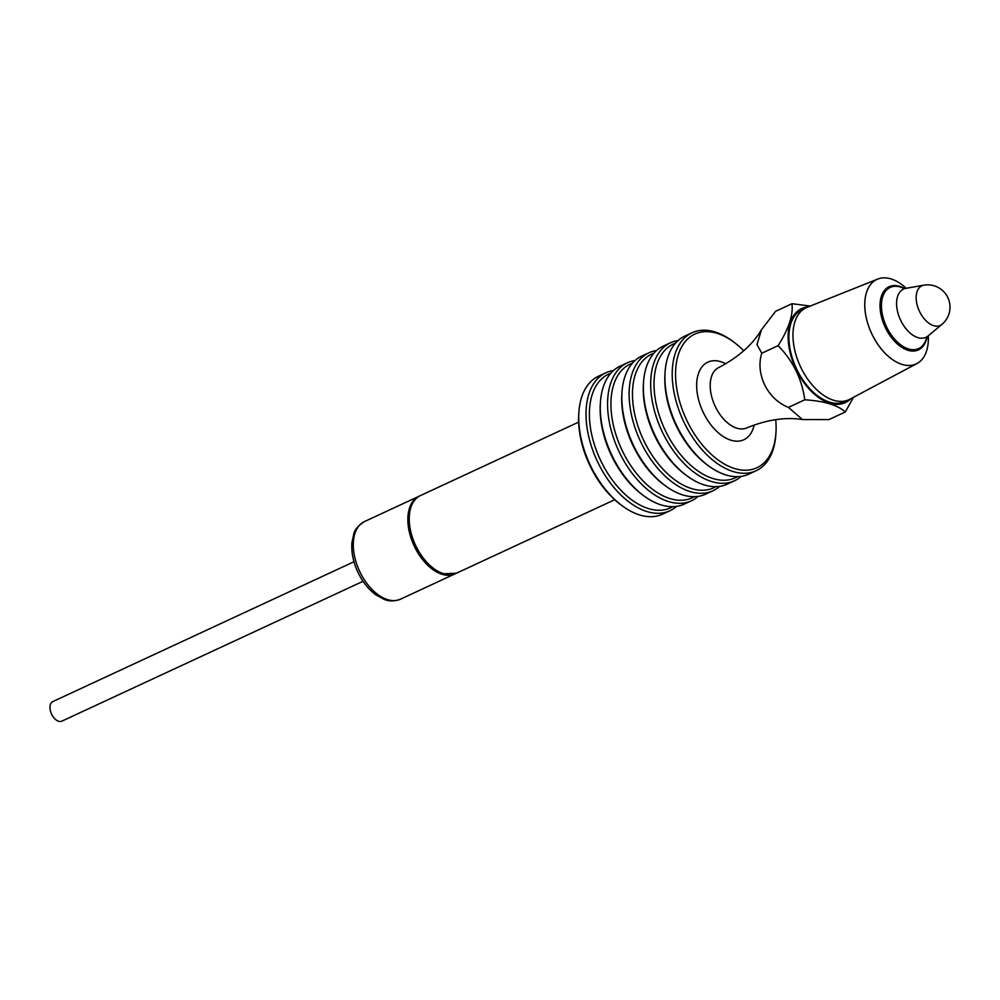 <?xml version="1.0" encoding="UTF-8"?>
<svg xmlns="http://www.w3.org/2000/svg" width="1000" height="1000" viewBox="0 0 1000 1000"><rect width="100%" height="100%" fill="white"/><g stroke="black" fill="none" stroke-linecap="round" stroke-linejoin="round"><path stroke-width="1.5" d="M810.275 306.05L791.963 303.712L775.625 311.3L761.438 329.8L757 344.588L761.775 353.237C755.175 374.062 767.562 399.275 788.438 407.375L802.425 419.538L828.962 419.575L845.3 411.987L853.413 397.337M791.963 303.712C793.375 314.887 788.75 328.875 778.1 345.65C793.012 360.887 801.912 378.938 804.775 399.787C824.287 401.05 837.788 405.112 845.3 411.987M804.775 399.787L788.438 407.375M778.1 345.65L761.775 353.237M455.712 573.525A42.787 25.325 -114.9 0 1 455.037 573.85A42.787 25.325 -114.9 0 1 414.062 545.712A42.787 25.325 -114.9 0 1 419.012 496.25A42.787 25.325 -114.9 0 1 419.7 495.95M928.275 335.788A46.588 27.575 -114.9 0 1 916.175 363.925L916.175 363.925A46.588 27.575 -114.9 0 1 865.275 312.262A46.588 27.575 -114.9 0 1 876.925 279.413A46.588 27.575 -114.9 0 1 890.85 278.863A46.588 27.575 -114.9 0 1 906.188 288.288M916.175 363.925L916.175 363.925A46.588 27.575 -114.9 0 1 871.55 333.275A46.588 27.575 -114.9 0 1 876.938 279.413L876.938 279.413M363.05 581.287L61.875 721.137A10.775 6.375 -114.9 0 1 54.375 718.337A10.775 6.375 -114.9 0 1 50 708.175A10.775 6.375 -114.9 0 1 52.787 701.587L353.975 561.737M916.862 363.587L849.788 399.275A50.712 30.013 -114.9 0 1 848.925 399.7A50.712 30.013 -114.9 0 1 800.337 366.35A50.712 30.013 -114.9 0 1 806.2 307.712A50.712 30.013 -114.9 0 1 807.087 307.325L877.638 279.1M848.925 399.7L844.85 401.587A50.712 30.013 -114.9 0 1 796.275 368.237A50.712 30.013 -114.9 0 1 802.138 309.6L806.2 307.712M808.112 306.913A51.825 30.675 65.1 0 0 789.887 351.613A51.825 30.675 65.1 0 0 829.85 403.2A51.825 30.675 65.1 0 0 850.763 398.75M635.037 360.525A76.062 45.012 65.1 0 0 627.425 362.775A76.062 45.012 65.1 0 0 612.137 433.612A76.062 45.012 65.1 0 0 668.775 501.637A76.062 45.012 65.1 0 0 691.488 500.75A76.062 45.012 65.1 0 0 698.125 496.388M627.425 362.775L620.125 366.175A76.062 45.012 65.1 0 0 600.438 402.238A76.062 45.012 65.1 0 0 643.938 495.913A76.062 45.012 65.1 0 0 661.475 505.025A76.062 45.012 65.1 0 0 684.188 504.137L691.488 500.75M676.575 506.388A76.062 45.012 -114.9 0 1 669.938 510.75A76.062 45.012 -114.9 0 1 647.225 511.637A76.062 45.012 -114.9 0 1 590.588 443.625A76.062 45.012 -114.9 0 1 605.875 372.788A76.062 45.012 -114.9 0 1 613.488 370.538M605.875 372.788L598.575 376.175A76.062 45.012 65.1 0 0 578.888 412.238A76.062 45.012 65.1 0 0 622.388 505.913A76.062 45.012 65.1 0 0 639.925 515.037A76.062 45.012 65.1 0 0 662.638 514.15L669.938 510.75M719.663 486.375A76.062 45.012 -114.9 0 1 713.037 490.75A76.062 45.012 -114.9 0 1 640.175 440.712A76.062 45.012 -114.9 0 1 648.975 352.775A76.062 45.012 -114.9 0 1 656.587 350.525M713.037 490.75L705.738 494.137A76.062 45.012 -114.9 0 1 665.487 485.9A76.062 45.012 -114.9 0 1 621.987 392.225A76.062 45.012 -114.9 0 1 641.675 356.163L648.975 352.775M741.213 476.375A76.062 45.012 -114.9 0 1 734.587 480.737A76.062 45.012 -114.9 0 1 711.875 481.625A76.062 45.012 -114.9 0 1 655.238 413.6A76.062 45.012 -114.9 0 1 670.512 342.775A76.062 45.012 -114.9 0 1 678.138 340.525M670.512 342.775L663.213 346.163A76.062 45.012 65.1 0 0 643.525 382.225A76.062 45.012 65.1 0 0 687.025 475.9A76.062 45.012 65.1 0 0 704.575 485.012A76.062 45.012 65.1 0 0 727.288 484.125L734.587 480.737M743.737 350.763A73.688 43.6 65.1 0 0 733.8 342.088L732.325 340.988A76.062 45.012 65.1 0 0 692.062 332.762L684.762 336.15A76.062 45.012 65.1 0 0 665.075 372.212A76.062 45.012 65.1 0 0 708.575 465.887A76.062 45.012 65.1 0 0 726.125 475.012A76.062 45.012 65.1 0 0 748.838 474.125L756.125 470.737A76.062 45.012 65.1 0 0 775.825 434.675L775.938 432.837A73.688 43.6 65.1 0 0 775.725 419.637M692.062 332.762A76.062 45.012 65.1 0 0 676.775 403.6A76.062 45.012 65.1 0 0 733.425 471.625A76.062 45.012 65.1 0 0 756.125 470.737M733.8 342.088A73.688 43.6 65.1 0 0 675.562 374.825A73.688 43.6 65.1 0 0 734.862 468.625A73.688 43.6 65.1 0 0 775.938 432.837M665.075 372.212L664.963 374.05A73.688 43.6 65.1 0 0 707.1 464.8L708.575 465.887M737.438 476.675A73.688 43.6 -114.9 0 1 664.737 429.312A73.688 43.6 -114.9 0 1 675.462 343.212M643.525 382.225L643.413 384.062A73.688 43.6 65.1 0 0 685.55 474.812L687.025 475.9M715.888 486.675A73.688 43.6 -114.9 0 1 643.188 439.312A73.688 43.6 -114.9 0 1 653.913 353.225M632.362 363.225A73.688 43.6 65.1 0 0 614.8 430.863A73.688 43.6 65.1 0 0 670.225 498.65A73.688 43.6 65.1 0 0 694.338 496.688M665.487 485.9L664 484.812A73.688 43.6 -114.9 0 1 621.862 394.062L621.987 392.225M600.438 402.238L600.312 404.075A73.688 43.6 65.1 0 0 642.45 494.812L643.938 495.913M672.788 506.688A73.688 43.6 -114.9 0 1 600.1 459.325A73.688 43.6 -114.9 0 1 610.812 373.237M578.888 412.238L578.763 414.075A73.688 43.6 65.1 0 0 620.9 504.825L622.388 505.913M927.025 336.962A34.825 20.612 -114.9 0 1 901.912 347.425A34.825 20.612 -114.9 0 1 880.05 307.2A34.825 20.612 -114.9 0 1 899.513 286.325A34.825 20.612 -114.9 0 1 904.463 288.488M926.737 337.312A34.575 20.463 -114.9 0 1 900.088 345.988A34.575 20.463 -114.9 0 1 880.238 303.238A34.575 20.463 -114.9 0 1 904.062 288.475M802.425 419.538C785.35 416.912 766.775 419.712 746.7 427.938A33.275 19.688 -114.9 0 1 715.037 405.962A33.275 19.688 -114.9 0 1 718.675 367.575C738.238 357.35 752.5 344.762 761.438 329.8M400.475 599.188C394.325 601.425 388.85 601.45 384.05 599.3L376.037 594.963C368.537 589.462 362.463 581.825 357.825 572.062C353.212 562.038 351.238 552.3 351.912 542.837L353.75 534.1C354.588 529.8 358.15 525.625 364.438 521.587A42.787 25.325 65.1 0 0 359.5 571.05A42.787 25.325 65.1 0 0 400.475 599.188L455.037 573.85M443.663 573.713A42.787 25.325 65.1 0 0 456.438 573.212L442.875 573.787C414.15 567.062 395.387 504.975 420.4 495.6A42.787 25.325 65.1 0 0 411.8 535.45A42.787 25.325 65.1 0 0 443.663 573.713M754.175 424.963A42.787 25.325 -114.9 0 1 722.875 436.287A42.787 25.325 -114.9 0 1 696.675 386.863A42.787 25.325 -114.9 0 1 720.588 361.637A42.787 25.325 -114.9 0 1 725.775 363.8M926.663 337.4A33.725 19.963 -114.9 0 1 900.612 344.787A33.725 19.963 -114.9 0 1 881.488 303.612A33.725 19.963 -114.9 0 1 903.95 288.475M928.025 336A26.6 15.738 -114.9 0 1 927.975 336.037A26.6 15.738 -114.9 0 1 900.45 319.837A26.6 15.738 -114.9 0 1 905.825 288.35A26.6 15.738 -114.9 0 1 905.888 288.337L923.8 285.188A21.85 12.938 -114.9 0 1 923.812 285.188A21.85 12.938 -114.9 0 0 916.4 301.2A21.85 12.938 -114.9 0 0 926.888 321.587A21.85 12.938 -114.9 0 0 941.988 324.35L928.025 336M923.812 285.188A22.338 22.338 0 0 1 941.988 324.338A21.85 12.938 -114.9 0 1 941.988 324.35M364.438 521.587L419.012 496.25M578.65 422.113L420.4 495.6M614.688 499.725L456.438 573.212M927.975 336.037L926.45 337.738M905.825 288.35L903.55 288.425"/></g></svg>
